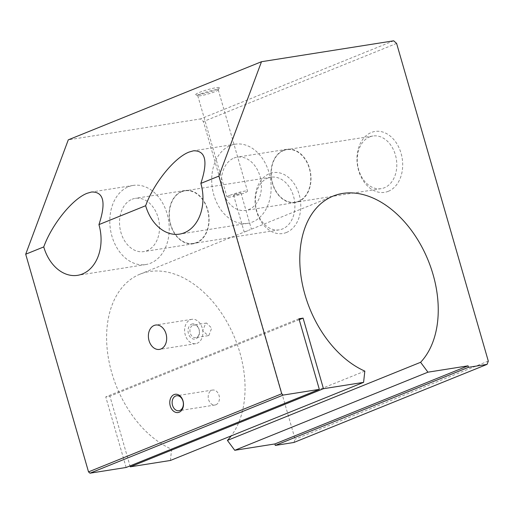 <?xml version="1.0" encoding="UTF-8"?>
<svg xmlns="http://www.w3.org/2000/svg" width="514" height="514" viewBox="0 0 514 514"><rect width="100%" height="100%" fill="white"/><g stroke="black" fill="none" stroke-linecap="round" stroke-linejoin="round"><path stroke-width="0.39" stroke-dasharray="2.57 1.93" d="M170.391 460.473L171.631 449.223A95.527 63.922 -112 0 1 111.789 372.856A95.527 63.922 -112 0 1 124.247 285.058A95.527 63.922 -112 0 1 140.02 274.168A95.527 63.922 -112 0 1 227.169 322.323A95.527 63.922 -112 0 1 231.21 435.885M245.409 231.679L250.228 229.662L245.409 231.679M333.213 196.059L250.228 229.662M369.694 136.897A26.644 19.571 81 0 1 372.868 136.011A26.644 19.571 81 0 1 395.947 157.072A26.644 19.571 81 0 1 384.376 187.764A26.644 19.571 81 0 1 381.195 188.651A26.644 19.571 81 0 1 358.123 167.59A26.644 19.571 81 0 1 369.694 136.897M388.321 191.304A30.814 22.629 -99 0 0 401.061 153.307A30.814 22.629 -99 0 0 371.339 132.477A30.814 22.629 -99 0 0 358.599 170.475A30.814 22.629 -99 0 0 388.321 191.304M283.657 150.506A26.644 19.571 81 0 1 286.838 149.619A26.644 19.571 81 0 1 309.91 170.68A26.644 19.571 81 0 1 298.338 201.372A26.644 19.571 81 0 1 295.164 202.259A26.644 19.571 81 0 1 272.092 181.198A26.644 19.571 81 0 1 283.657 150.506M233.992 158.042A26.966 19.802 81 0 1 237.211 157.149A26.966 19.802 81 0 1 260.559 178.461A26.966 19.802 81 0 1 248.853 209.519A26.966 19.802 81 0 1 245.634 210.412A26.966 19.802 81 0 1 222.286 189.101A26.966 19.802 81 0 1 233.992 158.042M283.574 150.197A26.966 19.802 81 0 1 286.786 149.304A26.966 19.802 81 0 1 310.135 170.616A26.966 19.802 81 0 1 298.428 201.674A26.966 19.802 81 0 1 295.209 202.567A26.966 19.802 81 0 1 271.867 181.256A26.966 19.802 81 0 1 283.574 150.197M230.381 145.539A40.06 29.42 81 0 1 235.161 144.209A40.06 29.42 81 0 1 269.85 175.872A40.06 29.42 81 0 1 252.458 222.016A40.06 29.42 81 0 1 247.677 223.346A40.06 29.42 81 0 1 212.995 191.683A40.06 29.42 81 0 1 230.381 145.539M267.788 178.095A26.644 19.571 81 0 1 270.968 177.214A26.644 19.571 81 0 1 294.04 198.275A26.644 19.571 81 0 1 282.469 228.968A26.644 19.571 81 0 1 279.288 229.848A26.644 19.571 81 0 1 256.216 208.787A26.644 19.571 81 0 1 267.788 178.095M286.414 232.501A30.814 22.629 -99 0 0 299.154 194.504A30.814 22.629 -99 0 0 269.432 173.674A30.814 22.629 -99 0 0 256.692 211.672A30.814 22.629 -99 0 0 286.414 232.501M181.75 191.703A26.644 19.571 81 0 1 184.931 190.822A26.644 19.571 81 0 1 208.003 211.884A26.644 19.571 81 0 1 196.438 242.576A26.644 19.571 81 0 1 193.258 243.456A26.644 19.571 81 0 1 170.185 222.395A26.644 19.571 81 0 1 181.75 191.703M132.085 199.246A26.966 19.802 81 0 1 135.304 198.346A26.966 19.802 81 0 1 158.653 219.658A26.966 19.802 81 0 1 146.946 250.716A26.966 19.802 81 0 1 143.727 251.609A26.966 19.802 81 0 1 120.379 230.304A26.966 19.802 81 0 1 132.085 199.246M181.667 191.401A26.966 19.802 81 0 1 184.886 190.508A26.966 19.802 81 0 1 208.228 211.819A26.966 19.802 81 0 1 196.521 242.878A26.966 19.802 81 0 1 193.309 243.771A26.966 19.802 81 0 1 169.961 222.459A26.966 19.802 81 0 1 181.667 191.401M128.481 186.743A40.06 29.42 81 0 1 133.261 185.413A40.06 29.42 81 0 1 167.943 217.075A40.06 29.42 81 0 1 150.551 263.219A40.06 29.42 81 0 1 145.777 264.549A40.06 29.42 81 0 1 111.088 232.887A40.06 29.42 81 0 1 128.481 186.743M200.865 93.876A10.659 1.214 -16.1 0 1 211.839 90.49A10.659 1.214 -16.1 0 1 218.251 89.789A10.659 1.214 -16.1 0 1 218.219 89.944A10.659 1.214 -16.1 0 1 215.154 91.614A10.659 1.214 -16.1 0 1 204.726 94.872A10.659 1.214 -16.1 0 1 197.877 95.816A10.659 1.214 -16.1 0 1 197.768 95.7A10.659 1.214 -16.1 0 1 200.865 93.876M215.809 89.847A12.323 1.401 163.9 0 0 219.356 87.913A12.323 1.401 163.9 0 0 212.603 88.395A12.323 1.401 163.9 0 0 199.284 92.462A12.323 1.401 163.9 0 0 195.828 94.704A12.323 1.401 163.9 0 0 203.756 93.612A12.323 1.401 163.9 0 0 215.809 89.847M230.118 195.236A10.659 1.214 -16.1 0 1 241.092 191.844A10.659 1.214 -16.1 0 1 247.504 191.15A10.659 1.214 -16.1 0 1 244.407 192.975A10.659 1.214 -16.1 0 1 233.433 196.361A10.659 1.214 -16.1 0 1 227.021 197.061A10.659 1.214 -16.1 0 1 230.118 195.236M234.68 194.51A3.855 0.437 -16.1 0 1 238.65 193.29A3.855 0.437 -16.1 0 1 240.963 193.039A3.855 0.437 -16.1 0 1 239.845 193.694A3.855 0.437 -16.1 0 1 235.881 194.922A3.855 0.437 -16.1 0 1 233.562 195.172A3.855 0.437 -16.1 0 1 234.68 194.51M192.898 325.278A6.367 4.677 81 0 1 193.656 325.066A6.367 4.677 81 0 1 199.175 330.104A6.367 4.677 81 0 1 196.406 337.441A6.367 4.677 81 0 1 195.648 337.653A6.367 4.677 81 0 1 190.129 332.616A6.367 4.677 81 0 1 192.898 325.278M208.877 335.469L211.684 328.112L206.532 323.03L205.78 323.242L202.683 330.63L208.112 335.681L208.877 335.469M191.632 324.148A7.704 5.66 81 0 1 199.066 329.352A7.704 5.66 81 0 1 195.879 338.854A7.704 5.66 81 0 1 188.452 333.644A7.704 5.66 81 0 1 191.632 324.148M190.36 319.734A12.323 9.053 81 0 1 191.831 319.329A12.323 9.053 81 0 1 202.503 329.069A12.323 9.053 81 0 1 197.151 343.268A12.323 9.053 81 0 1 195.68 343.673A12.323 9.053 81 0 1 185.008 333.933A12.323 9.053 81 0 1 190.36 319.734M215.906 404.762A7.575 5.564 -99 0 0 219.195 396.037A7.575 5.564 -99 0 0 212.635 390.049A7.575 5.564 -99 0 0 211.729 390.299A7.575 5.564 -99 0 0 208.44 399.025A7.575 5.564 -99 0 0 215 405.013A7.575 5.564 -99 0 0 215.906 404.762M293.886 442.477L295.107 439.213L203.416 121.535L200.499 118.92L68.285 139.834M488.3 361.098L295.107 439.213M396.609 43.427L203.416 121.535M393.692 40.812L200.499 118.92M126.136 467.47L105.755 396.879L109.893 396.223L130.003 465.909M298.955 318.77L105.755 396.879M299.219 319.676L109.893 396.223M364.824 371.114L171.631 449.223M140.02 274.168L245.698 231.441M372.868 136.011L286.838 149.619M286.786 149.304L237.211 157.149M235.161 144.209L193.47 150.808M270.968 177.214L184.931 190.822M184.886 190.508L135.304 198.346M133.261 185.413L91.563 192.005M218.219 89.944L219.356 87.913M218.251 89.789L247.504 191.15M240.963 193.039L251.391 229.154M206.532 323.03L193.656 325.066M191.831 319.329L155.607 325.054M212.635 390.049L176.572 395.754M215 405.013L178.936 410.718M195.68 343.673L159.456 349.404M208.112 335.681L195.648 337.653M233.562 195.172L244.221 232.103M197.768 95.7L227.021 197.061M197.877 95.816L195.828 94.704M145.777 264.549L77.601 275.331M193.309 243.771L143.727 251.609M279.288 229.848L193.258 243.456M247.677 223.346L179.508 234.127M295.209 202.567L245.634 210.412M381.195 188.651L295.164 202.259"/><path stroke-width="0.77" d="M363.591 382.358L323.46 388.706L303.087 318.115L298.955 318.77L319.329 389.361L283.182 395.08L281.723 393.769L218.893 176.103L261.485 61.719L393.692 40.812L396.609 43.427L488.3 361.098L487.086 364.368L468.492 367.311L468.068 365.839L427.937 372.181L420.6 362.293A95.527 63.922 68 0 0 422.328 247.819A95.527 63.922 68 0 0 333.213 196.059A95.527 63.922 68 0 0 317.44 206.943A95.527 63.922 68 0 0 304.982 294.747A95.527 63.922 68 0 0 364.824 371.114L363.591 382.358L170.391 460.473L130.267 466.821L130.003 465.909M420.6 362.293L227.406 440.402L234.744 450.296L274.868 443.948L275.298 445.42L293.886 442.477L487.086 364.368M231.21 435.885A95.527 63.922 -112 0 1 227.406 440.402M145.648 205.722C153.795 183.132 174.49 157.56 189.068 152.073L193.47 150.808C205.671 150.48 208.131 161.345 200.852 183.402A40.06 29.42 81 0 1 184.288 232.797A40.06 29.42 81 0 1 179.508 234.127A40.06 29.42 81 0 1 145.648 205.722L98.945 224.605A40.06 29.42 81 0 1 82.381 274.001A40.06 29.42 81 0 1 77.601 275.331A40.06 29.42 81 0 1 43.748 246.919C51.895 224.335 72.59 198.764 87.162 193.277L91.563 192.005C103.764 191.683 106.225 202.548 98.945 224.605M154.136 325.465A12.323 9.053 81 0 1 155.607 325.054A12.323 9.053 81 0 1 166.279 334.8A12.323 9.053 81 0 1 160.927 348.993A12.323 9.053 81 0 1 159.456 349.404A12.323 9.053 81 0 1 148.784 339.664A12.323 9.053 81 0 1 154.136 325.465M175.666 396.005A7.575 5.564 81 0 1 176.572 395.754A7.575 5.564 81 0 1 183.132 401.742A7.575 5.564 81 0 1 179.842 410.468A7.575 5.564 81 0 1 178.936 410.718A7.575 5.564 81 0 1 172.376 404.73A7.575 5.564 81 0 1 175.666 396.005M174.085 394.591A9.246 6.791 81 0 1 183.003 400.836A9.246 6.791 81 0 1 179.18 412.234A9.246 6.791 81 0 1 170.262 405.989A9.246 6.791 81 0 1 174.085 394.591M218.893 176.103L200.852 183.402M261.485 61.719L68.285 139.834L25.7 254.218L88.524 471.884L89.982 473.188L126.136 467.47L319.329 389.361M43.748 246.919L25.7 254.218M281.723 393.769L88.524 471.884M283.182 395.08L89.982 473.188M303.087 318.115L299.219 319.676M323.46 388.706L130.267 466.821M427.937 372.181L234.744 450.296M468.068 365.839L274.868 443.948M468.492 367.311L275.298 445.42"/></g></svg>
